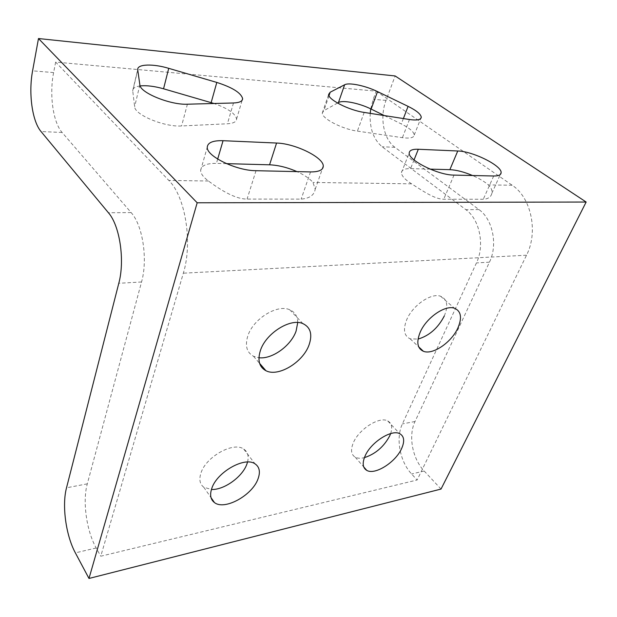 <?xml version="1.0" encoding="UTF-8"?>
<svg xmlns="http://www.w3.org/2000/svg" width="617" height="617" viewBox="0 0 617 617"><rect width="100%" height="100%" fill="white"/><g stroke="black" fill="none" stroke-linecap="round" stroke-linejoin="round"><path stroke-width="0.46" stroke-dasharray="3.08 2.31" d="M297.741 322.521C297.625 316.313 294.949 312.063 289.712 309.765C277.341 303.88 253.001 318.95 247.779 336.041C244.864 345.79 246.769 352.531 253.502 356.256L258.932 357.744M444.294 315.981C448.497 305.762 447.263 299.176 440.569 296.229C431.175 292.589 412.472 305.515 406.672 319.822C402.893 329.609 404.05 335.941 410.158 338.826L418.041 339.095M247.548 462.033C249.006 456.133 247.733 451.814 243.715 449.068C233.535 441.379 205.762 456.773 200.911 473.162C198.905 479.509 199.854 484.191 203.757 487.214L211.43 489.489M390.638 433.589C392.674 427.38 391.695 423.162 387.715 420.933C379.517 416.074 358.708 429.255 353.256 442.975C350.487 449.893 351.127 454.621 355.176 457.151C357.559 458.416 360.629 458.585 364.4 457.644M140.152 85.94C135.324 86.573 132.84 88.146 132.709 90.66L134.637 106.679C134.529 114.816 164.646 127.249 181.583 125.953L227.411 123.778C233.357 123.408 236.411 121.834 236.581 119.058C235.486 113.621 227.966 108.43 214.014 103.494M337.538 103.054L323.902 110.651L322.336 112.911C321.426 118.287 342.111 129.146 357.39 131.12L402.4 137.676C409.919 138.64 413.868 137.776 414.231 135.069C413.899 131.853 409.595 128.135 401.312 123.932L384.345 115.572M226.447 163.644L216.428 163.374C206.448 163.266 201.188 165.603 200.648 170.392C200.695 173.616 203.286 177.156 208.407 180.997C218.379 188.386 234.421 199.206 247.07 199.075L301.15 199.114C309.549 198.427 314.23 195.149 315.187 189.28L313.004 182.455C309.626 178.56 304.274 174.943 296.962 171.611M370.74 108.877L373.216 99.314L376.2 91.146L55.646 62.093L168.834 180.449C185.401 196.514 192.828 242.759 183.334 273.184L100.764 556.218L417.115 480.003L411.585 473.979C399.762 461.439 395.559 438.155 402.407 423.902L476.447 262.911C484.947 245.443 479.694 219.405 465.904 209.687L382.124 146.753C373.478 139.457 369.514 128.328 370.215 113.358M376.2 91.146L512.164 185.239C531.229 197.533 538.487 232.046 526.525 255.214L417.115 480.003M430.126 169.135L410.575 168.611C404.767 168.518 401.721 169.86 401.436 172.652C401.505 175.799 404.891 179.524 411.585 183.835C421.612 190.144 434.569 199.337 443.762 199.229L483.281 199.26C488.17 198.99 491.032 196.993 491.865 193.268C492.397 190.445 491.225 187.661 488.34 184.907C484.43 181.529 479.162 178.406 472.545 175.521M55.646 62.093L53.617 72.582C49.175 94.625 53.047 122.336 62.124 132.478L131.113 212.564C142.758 225.228 148.003 259.464 141.54 281.984L87.298 483.844C82.408 501.189 86.449 530.797 96.19 547.981L100.764 556.218M441.024 489.065L424.188 471.026C412.318 458.655 408.122 435.625 415.017 421.511L489.458 262.171C497.996 244.903 492.759 219.182 478.954 209.572L394.934 147.324C383.543 139.234 379.463 117.369 386.034 100.386L395.135 75.953M137.745 69.945L132.732 91.092M139.866 84.884L134.637 106.679M187.406 104.204L181.583 125.953M233.488 102.977L227.411 123.778M328.992 95.728L323.902 110.651M364.184 112.417L357.39 131.12M409.464 119.513L402.4 137.676M403.387 118.557L401.312 123.932M217.685 159.078L216.428 163.374M256.016 170.701L247.07 199.075M310.544 171.919L301.15 199.114M208.407 180.997L168.834 180.449M512.164 185.239L488.34 184.907M411.585 183.835L313.004 182.455M454.019 175.105L443.762 199.229M493.693 175.992L483.281 199.26M414.053 159.926L410.575 168.611M526.525 255.214L183.334 273.184M386.034 100.386L373.216 99.314M394.934 147.324L382.124 146.753M62.124 132.478L41.038 131.537M53.617 72.582L32.593 70.832M478.954 209.572L465.904 209.687M131.113 212.564L108.422 212.757M489.458 262.171L476.447 262.911M141.54 281.984L118.796 283.28M415.017 421.511L402.407 423.902M87.298 483.844L66.52 487.8M424.188 471.026L411.585 473.979M96.19 547.981L75.359 552.863M253.502 356.256L259.595 363.351M410.158 338.826L418.712 346.877M203.757 487.214L211.029 497.657M355.176 457.151L363.737 466.938M132.709 90.66L137.714 69.528M236.581 119.058L242.165 100.185M322.336 112.911L328.66 94.362M414.231 135.069L420.763 118.518M200.648 170.392L207.273 147.147M315.187 189.28L322.406 168.734M491.865 193.268L500.333 174.464M401.436 172.652L409.225 152.962M387.715 420.933L399.793 433.72M243.715 449.068L255.029 463.837M440.569 296.229L454.444 308.23M289.712 309.765L302.893 323.601"/><path stroke-width="0.93" d="M309.04 344.949C303.001 362.295 278.236 377.303 265.927 370.717C259.202 367.061 257.366 360.32 260.413 350.502C265.858 333.273 290.53 317.832 302.893 323.601C310.582 327.334 312.634 334.453 309.04 344.949M258.932 357.744C272.097 359.426 291 345.782 296.083 331.113L297.741 322.521M457.891 327.974C451.505 342.412 432.694 355.23 423.385 351.274C417.308 348.466 416.236 342.134 420.162 332.278C426.17 317.871 445.096 304.69 454.444 308.23C461.1 311.107 462.249 317.686 457.891 327.974M418.041 339.095C429.255 335.764 438.001 328.059 444.294 315.981M258.06 478.777C252.507 495.227 224.573 510.737 214.446 502.562C210.559 499.593 209.657 494.927 211.739 488.548C216.791 472.074 244.887 456.287 255.029 463.837C259.51 466.922 260.521 471.905 258.06 478.777M211.43 489.489C224.102 490.091 242.543 476.787 246.9 464.053L247.548 462.033M401.644 448.482C395.674 462.249 374.866 475.422 366.729 470.355C362.703 467.879 362.125 463.166 364.994 456.218C370.632 442.428 391.648 428.977 399.793 433.72C404.22 436.265 404.837 441.186 401.644 448.482M364.4 457.644C375.506 453.973 383.959 446.677 389.774 435.741L390.638 433.589M137.745 69.945L137.714 69.528C137.336 64.006 153.039 63.59 168.726 68.333L216.806 82.431C232.486 87.475 241.093 92.874 242.628 98.635C242.504 101.288 239.458 102.73 233.488 102.977L187.406 104.204C170.369 105.129 139.866 92.666 139.866 84.884L137.745 69.945M214.014 103.494L163.551 88.794C154.451 86.226 146.645 85.269 140.152 85.94M344.625 84.768C349.014 82.238 365.634 85.748 377.527 91.601L408.084 106.363C416.475 110.528 420.863 114.16 421.264 117.238C420.956 119.814 417.023 120.577 409.464 119.513L364.184 112.417C348.813 110.242 327.843 99.476 328.66 94.362L330.188 92.226L344.625 84.768L338.448 102.553L337.538 103.054M384.345 115.572L371.133 109.07C359.387 103.162 342.867 99.815 338.448 102.553M296.962 171.611C287.453 167.454 278.321 165.186 269.567 164.808L226.447 163.644M223.053 140.699L276.57 143.044C295.25 143.468 324.041 157.62 323.262 166.305C323.015 170.076 318.773 171.942 310.544 171.919L256.016 170.701C236.195 170.739 206.147 156.047 207.273 147.147C207.744 142.558 213.004 140.414 223.053 140.699L217.685 159.078M472.545 175.521C463.992 171.919 456.433 169.968 449.87 169.667L430.126 169.135M493.693 175.992L454.019 175.105C438.232 175.251 407.883 160.073 409.225 152.962C409.449 150.293 412.48 149.059 418.318 149.26L457.752 150.988C472.738 151.211 502.061 165.734 501.12 172.721C500.981 174.95 498.505 176.038 493.693 175.992M370.215 113.358L370.74 108.877M41.038 131.537C32.184 121.271 28.351 93.19 32.593 70.832L38.485 38.539L197.178 202.785L88.987 578.461L75.359 552.863C65.834 535.363 61.823 505.338 66.52 487.8L118.796 283.28C125.043 260.42 119.821 225.621 108.422 212.757L41.038 131.537M38.485 38.539L395.135 75.953L586.15 202.037L441.024 489.065L88.987 578.461M586.15 202.037L197.178 202.785M168.726 68.333L163.551 88.794M216.806 82.431L211.153 102.607M377.527 91.601L371.133 109.07M330.188 92.226L328.992 95.728M408.084 106.363L403.387 118.557M276.57 143.044L269.567 164.808M457.752 150.988L449.87 169.667M418.318 149.26L414.053 159.926M259.595 363.351L265.927 370.717M418.712 346.877L423.385 351.274M211.029 497.657L214.446 502.562M363.737 466.938L366.729 470.355M242.165 100.185L242.628 98.635M420.763 118.518L421.264 117.238M322.406 168.734L323.262 166.305M500.333 174.464L501.12 172.721"/></g></svg>
